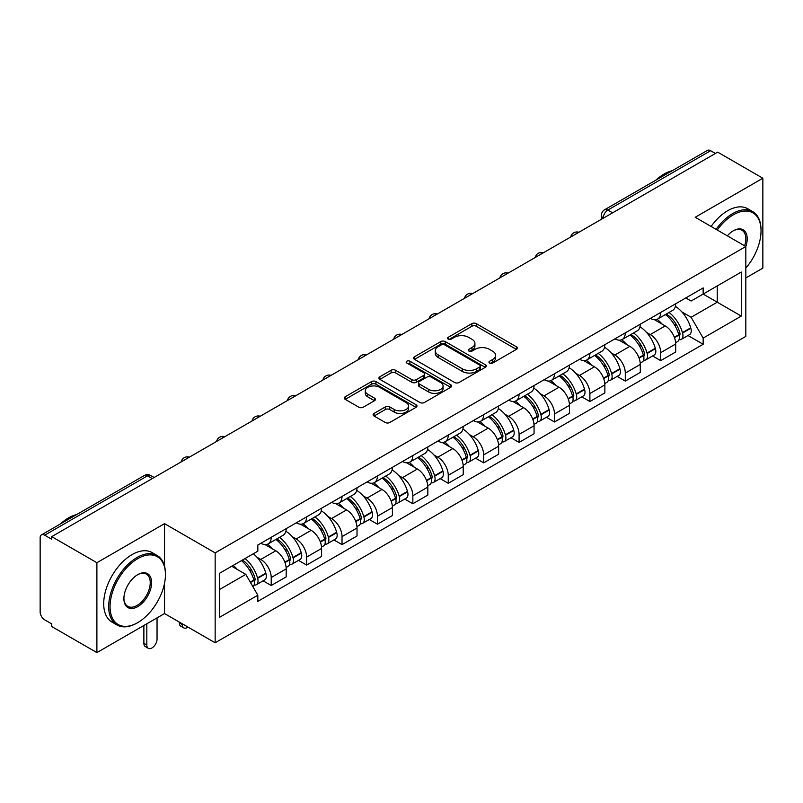 <?xml version="1.0" encoding="UTF-8"?>
<svg xmlns="http://www.w3.org/2000/svg" width="803" height="803" viewBox="0 0 803 803"><rect width="100%" height="100%" fill="white"/><g stroke="black" fill="none" stroke-linecap="round" stroke-linejoin="round"><path stroke-width="1.2" d="M489.629 363.036A2.208 1.275 0 0 0 492.751 363.036L516.419 349.375A3.152 1.817 0 0 0 517.343 348.08A3.152 1.817 0 0 0 516.419 346.796L476.32 323.649A3.152 1.817 0 0 0 471.863 323.649L448.194 337.31A2.208 1.275 0 0 0 447.542 338.214A2.208 1.275 0 0 0 448.194 339.117A2.208 1.275 0 0 0 451.306 339.117L454.378 337.34A10.078 5.822 0 0 1 468.631 337.34L471.973 339.278A10.078 5.822 0 0 1 474.924 343.393A10.078 5.822 0 0 1 471.973 347.508L468.912 349.275A2.208 1.275 0 0 0 468.269 350.178A2.208 1.275 0 0 0 468.912 351.072A2.208 1.275 0 0 0 472.034 351.072L475.095 349.305A10.078 5.822 0 0 1 489.348 349.305L492.691 351.232A10.078 5.822 0 0 1 495.652 355.348A10.078 5.822 0 0 1 492.691 359.473L489.629 361.24A2.208 1.275 0 0 0 488.987 362.133A2.208 1.275 0 0 0 489.629 363.036L489.629 361.24M374.057 413.425A3.152 1.817 0 0 0 373.134 414.719A3.152 1.817 0 0 0 374.057 416.004L385.31 422.498A3.152 1.817 0 0 0 389.766 422.498L416.054 407.322A3.152 1.817 0 0 0 416.978 406.037A3.152 1.817 0 0 0 416.054 404.742L375.955 381.596A3.152 1.817 0 0 0 371.498 381.596L345.21 396.772A3.152 1.817 0 0 0 344.286 398.057A3.152 1.817 0 0 0 345.21 399.342L358.79 407.191A3.152 1.817 0 0 0 363.247 407.191L374.499 400.697A3.152 1.817 0 0 0 375.423 399.412A3.152 1.817 0 0 0 374.499 398.117L367.764 394.233A8.431 4.868 0 0 1 365.295 390.79A8.431 4.868 0 0 1 370.494 386.293A8.431 4.868 0 0 1 379.678 387.347L406.087 402.594A8.431 4.868 0 0 1 408.556 406.037A8.431 4.868 0 0 1 403.347 410.524A8.431 4.868 0 0 1 394.163 409.47L389.766 406.93A3.152 1.817 0 0 0 385.31 406.93L374.057 413.425L374.057 416.004M215.154 552.886L164.535 523.656L96.892 562.712L51.723 536.635L717.681 152.148L762.85 178.226L695.207 217.282L745.826 246.501L215.154 552.886L215.154 642.781L745.826 336.397L745.826 246.501A19.583 11.302 -60 0 0 733.34 230.772L733.34 230.772A19.583 11.302 -60 0 0 727.337 235.831M454.598 382.489A3.152 1.817 0 0 0 459.055 382.489L485.343 367.312A3.152 1.817 0 0 0 486.267 366.027A3.152 1.817 0 0 0 485.343 364.743L445.243 341.586A3.152 1.817 0 0 0 440.787 341.586L414.499 356.763A3.152 1.817 0 0 0 413.575 358.058A3.152 1.817 0 0 0 414.499 359.342L454.598 382.489M407.693 363.518A2.208 1.275 0 0 1 409.931 363.829L409.931 361.209L450.694 384.747A3.152 1.817 0 0 1 451.617 386.032A3.152 1.817 0 0 1 450.694 387.317L424.406 402.494A3.152 1.817 0 0 1 419.949 402.494L379.849 379.337L379.849 376.768A3.152 1.817 0 0 0 378.926 378.052A3.152 1.817 0 0 0 379.849 379.337M379.849 376.768L391.101 370.273A3.152 1.817 0 0 1 395.558 370.273L411.819 379.668A3.152 1.817 0 0 0 416.275 379.668L423.743 375.352A3.152 1.817 0 0 0 424.667 374.068A3.152 1.817 0 0 0 423.743 372.783L406.81 363.006A2.208 1.275 0 0 1 406.157 362.103A2.208 1.275 0 0 1 407.522 360.928A2.208 1.275 0 0 1 409.931 361.209M96.892 562.712L96.892 652.608L51.723 626.531L51.723 623.911L44.687 619.846A6.424 3.704 -120 0 1 40.15 611.986L40.15 537.809A6.424 3.704 -120 0 1 41.475 534.878L144.299 475.517A6.424 3.704 60 0 1 147.511 475.828L44.687 535.189A6.424 3.704 -120 0 0 41.475 534.878M745.826 277.948L762.85 268.122L762.85 178.226M96.892 652.608L164.535 613.562L215.154 642.781M51.723 536.635L51.723 539.255L44.687 535.189M612.589 212.825L607.821 210.075A6.424 3.704 60 0 0 604.609 209.754L707.433 150.392A6.424 3.704 60 0 1 710.645 150.703L607.821 210.075A6.424 3.704 120 0 0 603.284 217.934L603.284 218.195M715.413 153.463L710.645 150.703M660.708 312.417A14.765 8.522 60 0 1 657.647 319.042L672.633 310.4A14.765 8.522 -120 0 0 675.694 303.765M646.495 332.382L650.269 334.56A14.765 8.522 60 0 1 660.708 352.647L675.694 343.995A14.765 8.522 -120 0 0 665.245 325.918L654.525 319.724M675.694 343.995L675.694 351.995L660.708 360.637L652.588 355.95M657.647 319.042A14.765 8.522 60 0 1 650.38 318.379M660.708 352.647L660.708 360.637M625.296 332.864A14.765 8.522 60 0 1 622.245 339.488L637.221 330.836A14.765 8.522 -120 0 0 640.282 324.211M617.176 376.396L625.296 381.084L640.282 372.431L640.282 364.442A14.765 8.522 -120 0 0 629.843 346.354L619.113 340.171M622.245 339.488A14.765 8.522 60 0 1 614.978 338.826M611.083 352.828L614.857 355.006A14.765 8.522 60 0 1 625.296 373.094L625.296 381.084M589.894 353.3A14.765 8.522 60 0 1 586.832 359.935L601.818 351.282A14.765 8.522 -120 0 0 604.87 344.658M581.763 396.843L589.894 401.53L604.87 392.878L604.87 384.888A14.765 8.522 -120 0 0 594.431 366.8L583.711 360.607M586.832 359.935A14.765 8.522 60 0 1 579.565 359.262M575.671 373.265L579.455 375.453A14.765 8.522 60 0 1 589.894 393.53L589.894 401.53M554.482 373.746A14.765 8.522 60 0 1 551.43 380.371L566.406 371.729A14.765 8.522 -120 0 0 569.468 365.094M546.361 417.279L554.482 421.966L569.468 413.324L569.468 405.324A14.765 8.522 -120 0 0 559.018 387.247L548.298 381.054M551.43 380.371A14.765 8.522 60 0 1 544.153 379.709M540.268 393.711L544.043 395.889A14.765 8.522 60 0 1 554.482 413.977L554.482 421.966M519.079 394.193A14.765 8.522 60 0 1 516.018 400.817L530.994 392.165A14.765 8.522 -120 0 0 534.055 385.54M510.949 437.725L519.079 442.413L534.055 433.761L534.055 425.771A14.765 8.522 -120 0 0 523.616 407.683L512.896 401.5M516.018 400.817A14.765 8.522 60 0 1 508.751 400.155M504.856 414.157L508.63 416.335A14.765 8.522 60 0 1 519.079 434.423L519.079 442.413M483.667 414.629A14.765 8.522 60 0 1 480.606 421.264L495.592 412.612A14.765 8.522 -120 0 0 498.643 405.987M475.547 458.172L483.667 462.859L498.643 454.207L498.643 446.217A14.765 8.522 -120 0 0 488.204 428.129L477.484 421.936M480.606 421.264A14.765 8.522 60 0 1 473.338 420.591M469.444 434.594L473.228 436.782A14.765 8.522 60 0 1 483.667 454.859L483.667 462.859M448.255 435.075A14.765 8.522 60 0 1 445.203 441.7L460.179 433.058A14.765 8.522 -120 0 0 463.241 426.423M440.134 478.608L448.255 483.296L463.241 474.653L463.241 466.653A14.765 8.522 -120 0 0 452.802 448.576L442.072 442.383M445.203 441.7A14.765 8.522 60 0 1 437.926 441.038M434.042 455.04L437.816 457.218A14.765 8.522 60 0 1 448.255 475.306L448.255 483.296M412.852 455.522A14.765 8.522 60 0 1 409.791 462.147L424.767 453.494A14.765 8.522 -120 0 0 427.828 446.869M404.722 499.054L412.852 503.742L427.828 495.09L427.828 487.1A14.765 8.522 -120 0 0 417.389 469.012L406.669 462.829M409.791 462.147A14.765 8.522 60 0 1 402.524 461.484M398.629 475.486L402.403 477.665A14.765 8.522 60 0 1 412.852 495.752L412.852 503.742M377.44 475.958A14.765 8.522 60 0 1 374.379 482.593L389.365 473.941A14.765 8.522 -120 0 0 392.416 467.316M369.32 519.501L377.44 524.188L392.416 515.536L392.416 507.546A14.765 8.522 -120 0 0 381.977 489.459L371.257 483.265M374.379 482.593A14.765 8.522 60 0 1 367.112 481.92M363.227 495.923L367.001 498.111A14.765 8.522 60 0 1 377.44 516.188L377.44 524.188M342.028 496.405A14.765 8.522 60 0 1 338.976 503.029L353.952 494.387A14.765 8.522 -120 0 0 357.014 487.752M333.907 539.937L342.028 544.625L357.014 535.982L357.014 527.983A14.765 8.522 -120 0 0 346.575 509.905L335.845 503.712M338.976 503.029A14.765 8.522 60 0 1 331.709 502.367M327.815 516.369L331.589 518.547A14.765 8.522 60 0 1 342.028 536.635L342.028 544.625M306.626 516.851A14.765 8.522 60 0 1 303.564 523.476L318.55 514.823A14.765 8.522 -120 0 0 321.601 508.199M298.495 560.384L306.626 565.071L321.601 556.419L321.601 548.429A14.765 8.522 -120 0 0 311.162 530.341L300.442 524.158M303.564 523.476A14.765 8.522 60 0 1 296.297 522.813M292.402 536.816L296.187 538.994A14.765 8.522 60 0 1 306.626 557.081L306.626 565.071M271.213 537.287A14.765 8.522 60 0 1 268.152 543.922L283.138 535.27A14.765 8.522 -120 0 0 286.199 528.645M263.093 580.83L271.213 585.517L286.199 576.865L286.199 568.875A14.765 8.522 -120 0 0 275.75 550.788L265.03 544.595M268.152 543.922A14.765 8.522 60 0 1 260.885 543.25M257 557.252L260.774 559.44A14.765 8.522 60 0 1 271.213 577.518L271.213 585.517M685.792 297.933L691.122 301.015L741.289 272.056L717.23 285.948L717.23 302.199L691.122 317.265L681.898 311.935M219.691 589.442L245.788 574.376L257.823 595.214L219.691 617.226L219.691 573.191L257.823 551.179L257.823 545.026L703.157 287.916L703.157 294.069L741.289 316.091L703.157 338.103L691.122 317.265M741.289 272.056L741.289 316.091M257.823 595.214L257.823 601.377L703.157 344.266L703.157 338.103M164.535 523.656L164.535 566.155M164.535 583.279L164.535 613.562M245.788 574.376L231.716 566.256M687.99 335.513L703.157 344.266M490.513 363.347L492.691 362.093A10.078 5.822 0 0 0 495.652 357.977L495.652 355.348M474.924 343.393L474.924 346.013A10.078 5.822 0 0 1 471.973 350.128L469.795 351.383M516.379 349.395L476.32 326.269A3.152 1.817 0 0 0 471.863 326.269L449.078 339.428M485.303 367.342L445.243 344.206A3.152 1.817 0 0 0 440.787 344.206L414.539 359.363M479.772 366.931A2.208 1.275 0 0 0 480.415 366.027A2.208 1.275 0 0 0 479.772 365.124L444.571 344.808A2.208 1.275 0 0 0 441.449 344.808L438.217 346.665A10.078 5.822 0 0 0 435.266 350.791A10.078 5.822 0 0 0 438.217 354.906L462.287 368.798A10.078 5.822 0 0 0 476.54 368.798L479.772 366.931L479.772 369.551A2.208 1.275 0 0 0 480.415 368.647L480.415 366.027M435.266 350.791L435.266 353.41A10.078 5.822 0 0 0 438.217 357.526L438.217 354.906M479.772 369.551L476.54 371.418A10.078 5.822 0 0 1 462.287 371.418L438.217 357.526M379.889 379.367L391.101 372.893L391.101 370.273M424.667 374.068L424.667 376.687A3.152 1.817 0 0 1 423.743 377.972L416.275 382.288A3.152 1.817 0 0 1 411.819 382.288L395.558 372.893A3.152 1.817 0 0 0 391.101 372.893M409.931 363.829L450.654 387.337M428.702 389.405A8.431 4.868 0 0 0 437.886 390.459A8.431 4.868 0 0 0 443.085 385.962A8.431 4.868 0 0 0 440.616 382.529L431.311 377.159A3.152 1.817 0 0 0 426.855 377.159L419.397 381.465A3.152 1.817 0 0 0 418.473 382.75A3.152 1.817 0 0 0 419.397 384.035L428.702 389.405L428.702 392.025A8.431 4.868 0 0 0 437.886 393.079A8.431 4.868 0 0 0 443.085 388.592L443.085 385.962M418.473 382.75L418.473 385.37A3.152 1.817 0 0 0 419.397 386.655L419.397 384.035M428.702 392.025L419.397 386.655M408.556 406.037L408.556 408.657A8.431 4.868 0 0 1 403.347 413.154A8.431 4.868 0 0 1 394.163 412.09L389.766 409.55A3.152 1.817 0 0 0 385.31 409.55L374.098 416.024M365.295 390.79L365.295 393.41A8.431 4.868 0 0 0 367.764 396.853L367.764 394.233M374.459 400.717L367.764 396.853M416.014 407.342L375.955 384.215A3.152 1.817 0 0 0 371.498 384.215L345.25 399.372M666.279 314.063A20.226 11.674 60 0 1 666.38 314.124A20.226 11.674 60 0 1 679.689 332.271L679.81 332.683A3.935 2.268 60 0 1 679.187 335.774A3.935 2.268 60 0 1 679.097 335.825M665.396 314.575A24.391 14.083 60 0 1 678.806 334.7L678.926 335.122A8.1 4.677 60 0 1 677.642 341.486L675.624 342.65M679.027 339.689A8.1 4.677 -120 0 0 681.275 339.388A8.1 4.677 -120 0 0 682.56 333.024L682.44 332.603A24.391 14.083 -120 0 0 669.029 312.477M675.383 306.365A24.391 14.083 60 0 1 690.721 327.825L690.841 328.246A8.1 4.677 60 0 1 689.556 334.61L681.275 339.388M657.075 319.333A24.391 14.083 60 0 1 662.174 324.141M674.028 324.171L677.14 325.968M630.877 334.51A20.226 11.674 60 0 1 630.977 334.56A20.226 11.674 60 0 1 644.277 352.708L644.397 353.129A3.935 2.268 60 0 1 643.775 356.221A3.935 2.268 60 0 1 643.695 356.261M629.994 335.012A24.391 14.083 60 0 1 643.394 355.147L643.514 355.568A8.1 4.677 60 0 1 642.239 361.932L640.222 363.097M643.625 360.135A8.1 4.677 -120 0 0 645.863 359.834A8.1 4.677 -120 0 0 647.148 353.471L647.027 353.049A24.391 14.083 -120 0 0 633.617 332.924M639.971 326.801A24.391 14.083 60 0 1 655.308 348.261L655.429 348.683A8.1 4.677 60 0 1 654.154 355.046L645.863 359.834M621.673 339.769A24.391 14.083 60 0 1 626.762 344.577M638.626 344.617L641.738 346.414M595.465 354.946A20.226 11.674 60 0 1 595.565 355.006A20.226 11.674 60 0 1 608.875 373.154L608.995 373.576A3.935 2.268 60 0 1 608.373 376.657A3.935 2.268 60 0 1 608.283 376.707M594.581 355.458A24.391 14.083 60 0 1 607.991 375.583L608.102 376.005A8.1 4.677 60 0 1 606.827 382.369L604.81 383.533M608.212 380.582A8.1 4.677 -120 0 0 610.461 380.271A8.1 4.677 -120 0 0 611.735 373.907L611.615 373.495A24.391 14.083 -120 0 0 598.215 353.36M604.569 347.247A24.391 14.083 60 0 1 619.906 368.707L620.026 369.129A8.1 4.677 60 0 1 618.742 375.493L610.461 380.271M586.26 360.216A24.391 14.083 60 0 1 591.349 365.024M603.214 365.054L606.325 366.851M560.052 375.392A20.226 11.674 60 0 1 560.163 375.453A20.226 11.674 60 0 1 573.462 393.6L573.583 394.012A3.935 2.268 60 0 1 572.961 397.104A3.935 2.268 60 0 1 572.87 397.154M559.169 375.904A24.391 14.083 60 0 1 572.579 396.03L572.7 396.451A8.1 4.677 60 0 1 571.415 402.815L569.397 403.979M572.8 401.018A8.1 4.677 -120 0 0 575.048 400.717A8.1 4.677 -120 0 0 576.333 394.353L576.213 393.932A24.391 14.083 -120 0 0 562.803 373.807M569.156 367.694A24.391 14.083 60 0 1 584.494 389.154L584.614 389.575A8.1 4.677 60 0 1 583.329 395.939L575.048 400.717M550.848 380.662A24.391 14.083 60 0 1 555.947 385.47M567.811 385.5L570.913 387.297M524.65 395.839A20.226 11.674 60 0 1 524.75 395.889A20.226 11.674 60 0 1 538.06 414.037L538.171 414.458A3.935 2.268 60 0 1 537.558 417.55A3.935 2.268 60 0 1 537.468 417.59M523.767 396.341A24.391 14.083 60 0 1 537.167 416.476L537.287 416.898A8.1 4.677 60 0 1 536.013 423.261L533.995 424.426M537.398 421.465A8.1 4.677 -120 0 0 539.636 421.163A8.1 4.677 -120 0 0 540.921 414.8L540.8 414.378A24.391 14.083 -120 0 0 527.39 394.253M533.744 388.13A24.391 14.083 60 0 1 549.081 409.59L549.202 410.012A8.1 4.677 60 0 1 547.927 416.376L539.636 421.163M515.446 401.099A24.391 14.083 60 0 1 520.535 405.906M532.399 405.947L535.511 407.743M489.238 416.275A20.226 11.674 60 0 1 489.338 416.335A20.226 11.674 60 0 1 502.648 434.483L502.768 434.905A3.935 2.268 60 0 1 502.146 437.986A3.935 2.268 60 0 1 502.056 438.036M488.354 416.787A24.391 14.083 60 0 1 501.765 436.912L501.885 437.334A8.1 4.677 60 0 1 500.6 443.698L498.583 444.862M501.985 441.911A8.1 4.677 -120 0 0 504.234 441.6A8.1 4.677 -120 0 0 505.509 435.236L505.388 434.824A24.391 14.083 -120 0 0 491.988 414.689M498.342 408.576A24.391 14.083 60 0 1 513.679 430.037L513.8 430.458A8.1 4.677 60 0 1 512.515 436.822L504.234 441.6M480.033 421.545A24.391 14.083 60 0 1 485.132 426.353M496.987 426.383L500.098 428.18M745.826 268.102A39.166 22.614 120 0 0 761.033 230.772A39.166 22.614 120 0 0 733.34 214.792A39.166 22.614 120 0 0 717.27 230.009M716.095 229.337A40.12 23.167 -60 0 1 732.657 213.608A40.12 23.167 -60 0 1 752.722 211.621A40.12 23.167 -60 0 1 761.033 229.989A40.12 23.167 -60 0 1 761.033 230.391M744.622 245.808A18.62 10.75 120 0 0 741.972 230.25A18.62 10.75 120 0 0 732.998 230.983M656.001 180.083A40.12 23.167 -60 0 1 664.111 174.03A40.12 23.167 -60 0 1 672.221 170.718M711.107 226.456A40.12 23.167 -60 0 1 727.669 210.727A40.12 23.167 -60 0 1 747.734 208.74L752.722 211.621M137.755 622.606A39.166 22.614 120 0 0 137.755 622.596A39.166 22.614 120 0 0 165.438 574.637A39.166 22.614 120 0 0 137.755 558.647A39.166 22.614 120 0 0 110.061 606.616A39.166 22.614 120 0 0 137.755 622.606L137.072 622.998A40.12 23.167 -60 0 1 117.007 624.985A40.12 23.167 -60 0 1 110.854 592.825A40.12 23.167 -60 0 1 137.072 557.473A40.12 23.167 -60 0 1 157.127 555.485A40.12 23.167 -60 0 1 165.438 573.854A40.12 23.167 -60 0 1 165.438 574.245M137.755 574.637L137.755 574.637A19.583 11.302 -60 0 1 151.596 582.637A19.583 11.302 -60 0 1 137.755 606.616A19.583 11.302 -60 0 1 123.903 598.616A19.583 11.302 -60 0 1 137.755 574.637L137.755 574.637M123.913 598.215A18.62 10.75 120 0 0 127.757 606.355A18.62 10.75 120 0 0 137.072 605.432A18.62 10.75 120 0 0 149.238 589.031A18.62 10.75 120 0 0 146.377 574.105A18.62 10.75 120 0 0 137.403 574.838M60.416 523.947A40.12 23.167 -60 0 1 68.526 517.895A40.12 23.167 -60 0 1 76.636 514.582M117.007 624.985L112.018 622.094A40.12 23.167 -60 0 1 105.866 589.944A40.12 23.167 -60 0 1 132.073 554.592A40.12 23.167 -60 0 1 152.138 552.605L157.127 555.485M137.072 622.998L137.755 622.596M453.825 436.722A20.226 11.674 60 0 1 453.936 436.782A20.226 11.674 60 0 1 467.236 454.93L467.356 455.341A3.935 2.268 60 0 1 466.734 458.433A3.935 2.268 60 0 1 466.643 458.483M452.942 437.233A24.391 14.083 60 0 1 466.352 457.359L466.473 457.78A8.1 4.677 60 0 1 465.188 464.144L463.18 465.308M466.573 462.347A8.1 4.677 -120 0 0 468.822 462.046A8.1 4.677 -120 0 0 470.106 455.682L469.986 455.261A24.391 14.083 -120 0 0 456.576 435.136M462.929 429.023A24.391 14.083 60 0 1 478.267 450.483L478.387 450.895A8.1 4.677 60 0 1 477.112 457.268L468.822 462.046M444.621 441.991A24.391 14.083 60 0 1 449.72 446.799M461.584 446.829L464.686 448.626M418.423 457.168A20.226 11.674 60 0 1 418.524 457.218A20.226 11.674 60 0 1 431.833 475.366L431.954 475.788A3.935 2.268 60 0 1 431.331 478.879A3.935 2.268 60 0 1 431.241 478.919M417.54 457.67A24.391 14.083 60 0 1 430.94 477.805L431.06 478.227A8.1 4.677 60 0 1 429.786 484.59L427.768 485.755M431.171 482.794A8.1 4.677 -120 0 0 433.409 482.493A8.1 4.677 -120 0 0 434.694 476.129L434.574 475.707A24.391 14.083 -120 0 0 421.173 455.582M427.527 449.459A24.391 14.083 60 0 1 442.865 470.919L442.975 471.341A8.1 4.677 60 0 1 441.7 477.705L433.409 482.493M409.219 462.428A24.391 14.083 60 0 1 414.308 467.236M426.172 467.276L429.284 469.072M383.011 477.604A20.226 11.674 60 0 1 383.111 477.665A20.226 11.674 60 0 1 396.421 495.812L396.541 496.234A3.935 2.268 60 0 1 395.919 499.315A3.935 2.268 60 0 1 395.829 499.366M382.128 478.116A24.391 14.083 60 0 1 395.538 498.241L395.658 498.663A8.1 4.677 60 0 1 394.373 505.027L392.356 506.191M395.759 503.24A8.1 4.677 -120 0 0 398.007 502.929A8.1 4.677 -120 0 0 399.282 496.565L399.171 496.154A24.391 14.083 -120 0 0 385.761 476.018M392.115 469.906A24.391 14.083 60 0 1 407.452 491.366L407.573 491.787A8.1 4.677 60 0 1 406.288 498.151L398.007 502.929M373.807 482.874A24.391 14.083 60 0 1 378.906 487.682M390.76 487.712L393.871 489.509M347.609 498.051A20.226 11.674 60 0 1 347.709 498.111A20.226 11.674 60 0 1 361.009 516.259L361.129 516.67A3.935 2.268 60 0 1 360.507 519.762A3.935 2.268 60 0 1 360.427 519.812M346.715 498.563A24.391 14.083 60 0 1 360.125 518.688L360.246 519.109A8.1 4.677 60 0 1 358.961 525.473L356.954 526.638M360.356 523.676A8.1 4.677 -120 0 0 362.595 523.375A8.1 4.677 -120 0 0 363.879 517.012L363.759 516.59A24.391 14.083 -120 0 0 350.349 496.465M356.703 490.352A24.391 14.083 60 0 1 372.04 511.812L372.16 512.224A8.1 4.677 60 0 1 370.886 518.597L362.595 523.375M338.394 503.32A24.391 14.083 60 0 1 343.493 508.128M355.358 508.158L358.469 509.955M312.196 518.497A20.226 11.674 60 0 1 312.297 518.547A20.226 11.674 60 0 1 325.606 536.695L325.727 537.117A3.935 2.268 60 0 1 325.105 540.208A3.935 2.268 60 0 1 325.014 540.248M311.313 518.999A24.391 14.083 60 0 1 324.713 539.134L324.834 539.556A8.1 4.677 60 0 1 323.559 545.92L321.541 547.074M324.944 544.123A8.1 4.677 -120 0 0 327.192 543.822A8.1 4.677 -120 0 0 328.467 537.458L328.347 537.036A24.391 14.083 -120 0 0 314.947 516.911M321.3 510.788A24.391 14.083 60 0 1 336.638 532.248L336.758 532.67A8.1 4.677 60 0 1 335.473 539.034L327.192 543.822M302.992 523.757A24.391 14.083 60 0 1 308.081 528.565M319.945 528.605L323.057 530.402M276.784 538.933A20.226 11.674 60 0 1 276.884 538.994A20.226 11.674 60 0 1 290.194 557.141L290.315 557.563A3.935 2.268 60 0 1 289.692 560.645A3.935 2.268 60 0 1 289.602 560.695M182.241 623.78L182.241 624.573A7.227 4.166 120 0 0 183.736 627.876A7.227 4.166 120 0 0 187.992 627.103M183.736 627.876L180.785 626.169A7.227 4.166 -60 0 1 179.29 622.867L179.29 622.074M275.901 539.445A24.391 14.083 60 0 1 289.311 559.571L289.431 559.992A8.1 4.677 60 0 1 288.147 566.356L286.129 567.52M289.532 564.569A8.1 4.677 -120 0 0 291.78 564.258A8.1 4.677 -120 0 0 293.065 557.894L292.944 557.483A24.391 14.083 -120 0 0 279.534 537.348M285.888 531.235A24.391 14.083 60 0 1 301.225 552.695L301.346 553.116A8.1 4.677 60 0 1 300.061 559.48L291.78 564.258M267.58 544.203A24.391 14.083 60 0 1 272.679 549.011M284.533 549.041L287.645 550.838M242.466 560.042A20.226 11.674 60 0 1 254.782 577.588L254.902 577.999A3.935 2.268 60 0 1 254.28 581.091A3.935 2.268 60 0 1 254.2 581.141M146.829 623.78L146.829 645.01A7.227 4.166 120 0 0 148.324 648.322A7.227 4.166 120 0 0 153.895 646.385A7.227 4.166 120 0 0 157.047 639.118L157.047 617.888M148.324 648.322L145.373 646.616A7.227 4.166 -60 0 1 143.878 643.303L143.878 625.487M241.442 560.635A24.391 14.083 60 0 1 253.899 580.017L254.019 580.439A8.1 4.677 60 0 1 252.905 586.692M254.129 585.006A8.1 4.677 -120 0 0 256.368 584.704A8.1 4.677 -120 0 0 257.653 578.341L257.532 577.919A24.391 14.083 -120 0 0 245.076 558.537M253.357 553.759A24.391 14.083 60 0 1 265.813 573.141L265.934 573.553A8.1 4.677 60 0 1 264.659 579.917L256.368 584.704M233.161 565.422A24.391 14.083 60 0 1 237.266 569.457M249.131 569.488L252.242 571.284M603.515 218.065L603.284 217.934A6.424 3.704 0 0 1 601.407 215.314L601.407 219.279M306.626 557.081L321.601 548.429M342.028 536.635L357.014 527.983M377.44 516.188L392.416 507.546M412.852 495.752L427.828 487.1M448.255 475.306L463.241 466.653M483.667 454.859L498.643 446.217M519.079 434.423L534.055 425.771M554.482 413.977L569.468 405.324M589.894 393.53L604.87 384.888M625.296 373.094L640.282 364.442M271.213 577.518L286.199 568.875M260.774 559.44L275.75 550.788M296.187 538.994L311.162 530.341M331.589 518.547L346.575 509.905M367.001 498.111L381.977 489.459M402.403 477.665L417.389 469.012M437.816 457.218L452.802 448.576M473.228 436.782L488.204 428.129M508.63 416.335L523.616 407.683M544.043 395.889L559.018 387.247M579.455 375.453L594.431 366.8M614.857 355.006L629.843 346.354M650.269 334.56L665.245 325.918M578.371 232.579A6.424 3.704 120 0 0 575.54 234.215M542.958 253.025A6.424 3.704 120 0 0 540.128 254.661M507.556 273.462A6.424 3.704 120 0 0 504.716 275.098M472.144 293.908A6.424 3.704 120 0 0 469.313 295.544M436.742 314.354A6.424 3.704 120 0 0 433.901 315.991M401.329 334.791A6.424 3.704 120 0 0 398.499 336.427M365.917 355.237A6.424 3.704 120 0 0 363.086 356.873M330.515 375.684A6.424 3.704 120 0 0 327.674 377.32M295.102 396.12A6.424 3.704 120 0 0 292.272 397.756M259.69 416.566A6.424 3.704 120 0 0 256.86 418.202M224.288 437.013A6.424 3.704 120 0 0 221.447 438.649M188.876 457.449A6.424 3.704 120 0 0 186.045 459.085M152.279 478.578L147.511 475.828A6.424 3.704 120 0 1 150.723 475.517A6.424 6.424 0 0 0 144.299 475.517M492.691 362.093L492.691 359.473M468.912 351.072L468.912 349.275M471.973 350.128L471.973 347.508M448.194 339.117L448.194 337.31M471.863 326.269L471.863 323.649M476.32 326.269L476.32 323.649M516.419 349.375L516.419 346.796M414.499 359.342L414.499 356.763M440.787 344.206L440.787 341.586M445.243 344.206L445.243 341.586M485.343 367.312L485.343 364.743M462.287 371.418L462.287 368.798M476.54 371.418L476.54 368.798M395.558 372.893L395.558 370.273M411.819 382.288L411.819 379.668M416.275 382.288L416.275 379.668M423.743 377.972L423.743 375.352M450.694 387.317L450.694 384.747M385.31 409.55L385.31 406.93M389.766 409.55L389.766 406.93M394.163 412.09L394.163 409.47M374.499 400.697L374.499 398.117M345.21 399.342L345.21 396.772M371.498 384.215L371.498 381.596M375.955 384.215L375.955 381.596M416.054 407.322L416.054 404.742M674.49 337.682L678.926 335.122M682.56 333.024L690.841 328.246M682.44 332.603L690.721 327.825M678.796 334.67L680 333.978M674.339 337.28L678.806 334.7M639.078 358.128L643.514 355.568M647.148 353.471L655.429 348.683M647.027 353.049L655.308 348.261M638.927 357.726L644.598 354.414M603.665 378.574L608.102 376.005M611.735 373.907L620.026 369.129M611.615 373.495L619.906 368.707M607.981 375.553L609.186 374.86M603.515 378.163L607.991 375.583M568.263 399.011L572.7 396.451M576.333 394.353L584.614 389.575M576.213 393.932L584.494 389.154M572.569 395.999L573.774 395.307M568.112 398.609L572.579 396.03M532.851 419.457L537.287 416.898M540.921 414.8L549.202 410.012M540.8 414.378L549.081 409.59M532.7 419.056L538.371 415.743M497.438 439.893L501.885 437.334M505.509 435.236L513.8 430.458M505.388 434.824L513.679 430.037M501.755 436.882L502.959 436.19M497.298 439.492L501.765 436.912M462.036 460.34L466.473 457.78M470.106 455.682L478.387 450.895M469.986 455.261L478.267 450.483M466.342 457.329L467.547 456.636M461.886 459.938L466.352 457.359M426.624 480.786L431.06 478.227M434.694 476.129L442.975 471.341M434.574 475.707L442.865 470.919M430.93 477.775L432.144 477.072M426.473 480.385L430.94 477.805M391.222 501.223L395.658 498.663M399.282 496.565L407.573 491.787M399.171 496.154L407.452 491.366M395.528 498.211L396.732 497.519M391.071 500.821L395.538 498.241M355.809 521.669L360.246 519.109M363.879 517.012L372.16 512.224M363.759 516.59L372.04 511.812M360.115 518.658L361.32 517.965M355.659 521.267L360.125 518.688M320.397 542.115L324.834 539.556M328.467 537.458L336.758 532.67M328.347 537.036L336.638 532.248M320.246 541.714L325.918 538.401M179.29 622.867L182.241 624.573M284.995 562.552L289.431 559.992M293.065 557.894L301.346 553.116M292.944 557.483L301.225 552.695M289.301 559.54L290.505 558.848M284.844 562.15L289.311 559.571M143.878 643.303L146.829 645.01M250.476 582.486L254.019 580.439M257.653 578.341L265.934 573.553M257.532 577.919L265.813 573.141M253.889 579.987L255.103 579.294M250.265 582.115L253.899 580.017M578.913 232.268A6.424 6.424 0 0 0 570.682 237.015M543.511 252.704A6.424 6.424 0 0 0 535.27 257.462M508.098 273.15A6.424 6.424 0 0 0 499.857 277.908M472.686 293.597A6.424 6.424 0 0 0 464.455 298.345M437.284 314.033A6.424 6.424 0 0 0 429.043 318.791M401.871 334.48A6.424 6.424 0 0 0 393.641 339.237M366.469 354.926A6.424 6.424 0 0 0 358.228 359.674M331.057 375.362A6.424 6.424 0 0 0 322.816 380.12M295.645 395.809A6.424 6.424 0 0 0 287.414 400.567M260.242 416.255A6.424 6.424 0 0 0 252.001 421.003M224.83 436.691A6.424 6.424 0 0 0 216.589 441.449M189.418 457.138A6.424 6.424 0 0 0 181.187 461.896M154.156 477.494L150.723 475.517M604.609 209.754A6.424 6.424 0 0 0 601.407 215.314M761.033 230.772L761.033 229.989M165.438 574.637L165.438 573.854"/></g></svg>
